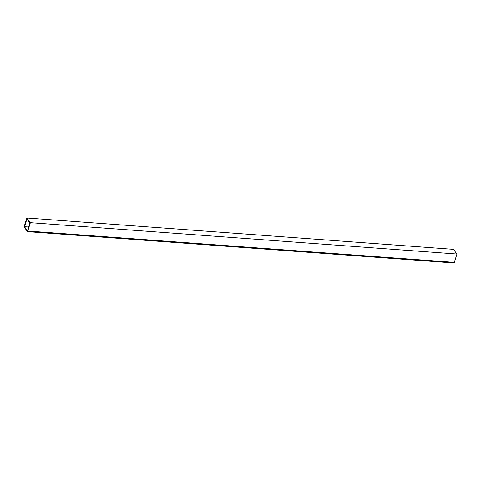 <?xml version="1.0" encoding="UTF-8"?>
<svg xmlns="http://www.w3.org/2000/svg" width="481" height="481" viewBox="0 0 481 481"><rect width="100%" height="100%" fill="white"/><g stroke="black" fill="none" stroke-linecap="round" stroke-linejoin="round"><path stroke-width="0.72" d="M27.766 231.036L30.381 222.685L456.95 254.022L454.335 262.373L27.766 231.036L27.501 230.682L29.918 222.962L26.93 218.981L24.513 226.701L24.248 226.353L26.864 218.001L30.381 222.685M26.864 218.001L453.433 249.338L456.95 254.022M24.513 226.701L28.656 227.008M27.567 231.662L27.742 231.12L454.311 262.458L454.136 262.999L27.567 231.662L24.05 226.978L24.218 226.431L27.742 231.12"/></g></svg>

